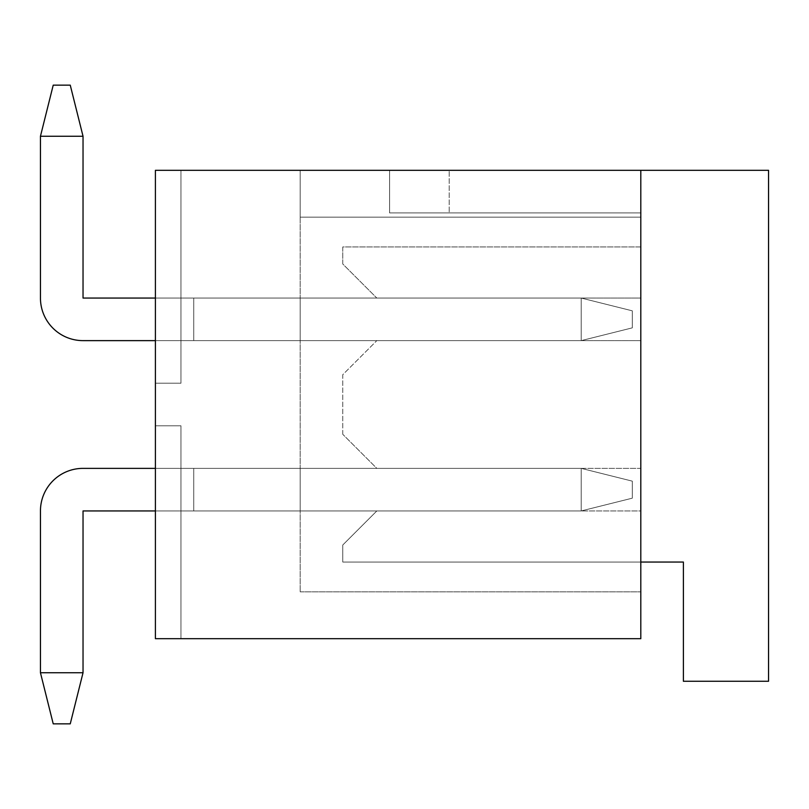 <?xml version="1.0" encoding="UTF-8"?>
<svg xmlns="http://www.w3.org/2000/svg" width="809" height="809" viewBox="0 0 809 809"><rect width="100%" height="100%" fill="white"/><g stroke="black" fill="none" stroke-linecap="round" stroke-linejoin="round"><path stroke-width="0.61" stroke-dasharray="4.04 3.03" d="M640.809 170.315L640.809 212.898L389.594 212.898L640.809 212.898L640.809 170.315L640.809 246.957L342.763 246.957L342.763 263.987L376.822 298.056L342.763 263.987L342.763 246.957L640.809 246.957L640.809 170.315L300.179 170.315L300.179 217.156L300.179 170.315L640.809 170.315L155.409 170.315L180.963 170.315L155.409 170.315L180.963 170.315L155.409 170.315L180.963 170.315L155.409 170.315L180.963 170.315L155.409 170.315L180.963 170.315L155.409 170.315L180.963 170.315L155.409 170.315L180.963 170.315L180.963 383.213L180.963 170.315L155.409 170.315L155.409 383.213L155.409 170.315L155.409 383.213L155.409 170.315L155.409 383.213L155.409 170.315L155.409 383.213L155.409 170.315L155.409 383.213L155.409 170.315L155.409 383.213L155.409 170.315L155.409 383.213L180.963 383.213L155.409 383.213L180.963 383.213L155.409 383.213L180.963 383.213L155.409 383.213L180.963 383.213L155.409 383.213L180.963 383.213L155.409 383.213L180.963 383.213L155.409 383.213L180.963 383.213L155.409 383.213L155.409 170.315L155.409 638.685L640.809 638.685L640.809 170.315L640.809 591.844L640.809 170.315L768.55 170.315L768.55 681.259L683.393 681.259L683.393 562.043L342.763 562.043L342.763 545.013L376.822 510.944L342.763 545.013L342.763 562.043L640.809 562.043M155.409 425.787L155.409 638.685L155.409 425.787L155.409 638.685L155.409 425.787L155.409 638.685L155.409 425.787L155.409 638.685L155.409 425.787L155.409 638.685L155.409 425.787L155.409 638.685L155.409 425.787L155.409 638.685L155.409 425.787L180.963 425.787L155.409 425.787L180.963 425.787L180.963 638.685L180.963 425.787L155.409 425.787L180.963 425.787L155.409 425.787L180.963 425.787L180.963 638.685L180.963 425.787L155.409 425.787L180.963 425.787L155.409 425.787L180.963 425.787L180.963 638.685L180.963 425.787L155.409 425.787M193.735 298.056L180.963 298.056L180.963 340.629L180.963 298.056L193.735 298.056L193.735 340.629L300.179 340.629L300.179 298.056L300.179 340.629L300.179 298.056L300.179 340.629L300.179 298.056L300.179 340.629L300.179 298.056L300.179 340.629L300.179 298.056L300.179 340.629L300.179 298.056L300.179 340.629L300.179 298.056L300.179 340.629L180.963 340.629L193.735 340.629L193.735 298.056L300.179 298.056L180.963 298.056L180.963 340.629L180.963 298.056L193.735 298.056L193.735 340.629L180.963 340.629L193.735 340.629L193.735 298.056L180.963 298.056L180.963 340.629L180.963 298.056L193.735 298.056L193.735 340.629L180.963 340.629L193.735 340.629L193.735 298.056L180.963 298.056L180.963 340.629L180.963 298.056L193.735 298.056L193.735 340.629L180.963 340.629L193.735 340.629L193.735 298.056L180.963 298.056L180.963 340.629L180.963 298.056L193.735 298.056L193.735 340.629L180.963 340.629L193.735 340.629L193.735 298.056L180.963 298.056L180.963 340.629L180.963 298.056L193.735 298.056L193.735 340.629L180.963 340.629L193.735 340.629L193.735 298.056L180.963 298.056L180.963 340.629L180.963 298.056L193.735 298.056L193.735 340.629L180.963 340.629L193.735 340.629L193.735 298.056L300.179 298.056L193.735 298.056M300.179 468.371L300.179 510.944L300.179 468.371L300.179 510.944L300.179 468.371L300.179 510.944L300.179 468.371L300.179 510.944L300.179 468.371L300.179 510.944L300.179 468.371L300.179 510.944L300.179 468.371L300.179 510.944L300.179 468.371L180.963 468.371L300.179 468.371L193.735 468.371L193.735 510.944L180.963 510.944L180.963 468.371L180.963 510.944L193.735 510.944L193.735 468.371L180.963 468.371L180.963 510.944L180.963 468.371L193.735 468.371L193.735 510.944L180.963 510.944L193.735 510.944L193.735 468.371L180.963 468.371L180.963 510.944L180.963 468.371L193.735 468.371L193.735 510.944L180.963 510.944L193.735 510.944L193.735 468.371L180.963 468.371L180.963 510.944L180.963 468.371L193.735 468.371L193.735 510.944L180.963 510.944L193.735 510.944L193.735 468.371L180.963 468.371L180.963 510.944L180.963 468.371L193.735 468.371L193.735 510.944L180.963 510.944L193.735 510.944L193.735 468.371L180.963 468.371L180.963 510.944L180.963 468.371L193.735 468.371L193.735 510.944L180.963 510.944L193.735 510.944L193.735 468.371L180.963 468.371L180.963 510.944L180.963 468.371L193.735 468.371L193.735 510.944L180.963 510.944L193.735 510.944L193.735 468.371L300.179 468.371M300.179 217.156L300.179 591.844L300.179 217.156L640.809 217.156L300.179 217.156M300.179 591.844L640.809 591.844L300.179 591.844M180.963 383.213L180.963 170.315L180.963 383.213M193.735 340.629L300.179 340.629L193.735 340.629M193.735 510.944L300.179 510.944L193.735 510.944M180.963 425.787L180.963 638.685L180.963 425.787M632.294 327.857L632.294 310.828L632.294 327.857L581.206 340.629L632.294 327.857L632.294 310.828L581.206 298.056L581.206 340.629L83.034 340.629A42.584 42.584 0 0 1 40.45 298.056L40.45 136.256L83.034 136.256L83.034 298.056L581.206 298.056L581.206 340.629L155.409 340.629L581.206 340.629L581.206 298.056L581.206 340.629L632.294 327.857L581.206 340.629L83.034 340.629A42.584 42.584 0 0 1 40.45 298.056L40.45 136.256L83.034 136.256L83.034 298.056L581.206 298.056L581.206 340.629L581.206 298.056L581.206 340.629L632.294 327.857L632.294 310.828L581.206 298.056L581.206 340.629L83.034 340.629A42.584 42.584 0 0 1 40.45 298.056L40.45 136.256L83.034 136.256L40.45 136.256L83.034 136.256L70.252 85.157L83.034 136.256L83.034 298.056L581.206 298.056L581.206 340.629L155.409 340.629L581.206 340.629L581.206 298.056L632.294 310.828L632.294 327.857L581.206 340.629L632.294 327.857L632.294 310.828L581.206 298.056L83.034 298.056L581.206 298.056L632.294 310.828L632.294 327.857L581.206 340.629L83.034 340.629A42.584 42.584 0 0 1 40.45 298.056L40.45 136.256L83.034 136.256L83.034 298.056L581.206 298.056L632.294 310.828L632.294 327.857L632.294 310.828L581.206 298.056L83.034 298.056L581.206 298.056L581.206 340.629L632.294 327.857L581.206 340.629L83.034 340.629A42.584 42.584 0 0 1 40.45 298.056L40.45 136.256L83.034 136.256L40.45 136.256L83.034 136.256L70.252 85.157L53.222 85.157L40.45 136.256L53.222 85.157L70.252 85.157L83.034 136.256L83.034 298.056L581.206 298.056L632.294 310.828L632.294 327.857L632.294 310.828L581.206 298.056L581.206 340.629L155.409 340.629L581.206 340.629L632.294 327.857L581.206 340.629L83.034 340.629A42.584 42.584 0 0 1 40.45 298.056L40.45 136.256L53.222 85.157L70.252 85.157L53.222 85.157L40.45 136.256L83.034 136.256L83.034 298.056L581.206 298.056L632.294 310.828L632.294 327.857L632.294 310.828L581.206 298.056L83.034 298.056L581.206 298.056L581.206 340.629L632.294 327.857L581.206 340.629L83.034 340.629A42.584 42.584 0 0 1 40.45 298.056L40.45 136.256L53.222 85.157L70.252 85.157L83.034 136.256L70.252 85.157L53.222 85.157L40.45 136.256L83.034 136.256L83.034 298.056L581.206 298.056L632.294 310.828L632.294 327.857M155.409 510.944L581.206 510.944L632.294 498.172L632.294 481.143L632.294 498.172L632.294 481.143L581.206 468.371L632.294 481.143L632.294 498.172L581.206 510.944L581.206 468.371L83.034 468.371A42.584 42.584 0 0 0 40.45 510.944L40.45 672.744L83.034 672.744L83.034 510.944L581.206 510.944L581.206 468.371L581.206 510.944L581.206 468.371L632.294 481.143L581.206 468.371L83.034 468.371A42.584 42.584 0 0 0 40.45 510.944L40.45 672.744L83.034 672.744L83.034 510.944L581.206 510.944L581.206 468.371L581.206 510.944L581.206 468.371L632.294 481.143L632.294 498.172L581.206 510.944L581.206 468.371L83.034 468.371A42.584 42.584 0 0 0 40.45 510.944L40.45 672.744L83.034 672.744L40.45 672.744L83.034 672.744L70.252 723.843L83.034 672.744L83.034 510.944L581.206 510.944L581.206 468.371L581.206 510.944L632.294 498.172L632.294 481.143L581.206 468.371L632.294 481.143L632.294 498.172L581.206 510.944L83.034 510.944L581.206 510.944L632.294 498.172L632.294 481.143L581.206 468.371L83.034 468.371A42.584 42.584 0 0 0 40.45 510.944L40.45 672.744L83.034 672.744L83.034 510.944L581.206 510.944L632.294 498.172L632.294 481.143L632.294 498.172L581.206 510.944L83.034 510.944L581.206 510.944L581.206 468.371L632.294 481.143L581.206 468.371L83.034 468.371A42.584 42.584 0 0 0 40.45 510.944L40.45 672.744L83.034 672.744L40.45 672.744L53.222 723.843L70.252 723.843L53.222 723.843L40.45 672.744L53.222 723.843L70.252 723.843L83.034 672.744L70.252 723.843L53.222 723.843L40.45 672.744L83.034 672.744L83.034 510.944L581.206 510.944L632.294 498.172L632.294 481.143L632.294 498.172L581.206 510.944L581.206 468.371L632.294 481.143L581.206 468.371L83.034 468.371A42.584 42.584 0 0 0 40.45 510.944L40.45 672.744L53.222 723.843L70.252 723.843L83.034 672.744L83.034 510.944L581.206 510.944L632.294 498.172L632.294 481.143L632.294 498.172L581.206 510.944L83.034 510.944L581.206 510.944L581.206 468.371L632.294 481.143L581.206 468.371L155.409 468.371M83.034 340.629A42.584 42.584 0 0 1 40.45 298.056L40.45 136.256L53.222 85.157L70.252 85.157L83.034 136.256L83.034 298.056L83.034 136.256L70.252 85.157L53.222 85.157L40.45 136.256L40.45 298.056L40.45 136.256L83.034 136.256L83.034 298.056L83.034 136.256L70.252 85.157L83.034 136.256L83.034 298.056L83.034 136.256L40.45 136.256L53.222 85.157L70.252 85.157L53.222 85.157L40.45 136.256L40.45 298.056L40.45 136.256L53.222 85.157L70.252 85.157L83.034 136.256L70.252 85.157L53.222 85.157L40.45 136.256L40.45 298.056A42.584 42.584 0 0 0 83.034 340.629A42.584 42.584 0 0 1 40.45 298.056A42.584 42.584 0 0 0 83.034 340.629A42.584 42.584 0 0 1 40.45 298.056A42.584 42.584 0 0 0 83.034 340.629M83.034 672.744L70.252 723.843L53.222 723.843L40.45 672.744L40.45 510.944L40.45 672.744L83.034 672.744L83.034 510.944L581.206 510.944L632.294 498.172L581.206 510.944L581.206 468.371L83.034 468.371A42.584 42.584 0 0 0 40.45 510.944L40.45 672.744L53.222 723.843L70.252 723.843L83.034 672.744L83.034 510.944L83.034 672.744L70.252 723.843L53.222 723.843L40.45 672.744L83.034 672.744L83.034 510.944L83.034 672.744L70.252 723.843L83.034 672.744L83.034 510.944L83.034 672.744L40.45 672.744L40.45 510.944L40.45 672.744L53.222 723.843L70.252 723.843L53.222 723.843L40.45 672.744L40.45 510.944L40.45 672.744L53.222 723.843L70.252 723.843L83.034 672.744L70.252 723.843L53.222 723.843L40.45 672.744L83.034 672.744L70.252 723.843L53.222 723.843L40.45 672.744M83.034 468.371A42.584 42.584 0 0 0 40.45 510.944A42.584 42.584 0 0 1 83.034 468.371A42.584 42.584 0 0 0 40.45 510.944A42.584 42.584 0 0 1 83.034 468.371A42.584 42.584 0 0 0 40.45 510.944A42.584 42.584 0 0 1 83.034 468.371M155.409 298.056L581.206 298.056L632.294 310.828L581.206 298.056L581.206 340.629L155.409 340.629M83.034 136.256L70.252 85.157L53.222 85.157L40.45 136.256M449.207 170.315L389.594 170.315L449.207 170.315L449.207 212.898L449.207 170.315M376.822 510.944L640.809 510.944L640.809 468.371L376.822 468.371L342.763 434.302L376.822 468.371L640.809 468.371L640.809 510.944L376.822 510.944M342.763 434.302L342.763 374.698L376.822 340.629L342.763 374.698L342.763 434.302M376.822 340.629L640.809 340.629L640.809 298.056L376.822 298.056L640.809 298.056L640.809 340.629L376.822 340.629M389.594 170.315L389.594 212.898L389.594 170.315"/><path stroke-width="1.21" d="M155.409 170.315L155.409 638.685L640.809 638.685L640.809 170.315L155.409 170.315M155.409 340.629L83.034 340.629A42.584 42.584 0 0 1 40.45 298.056L40.45 136.256L83.034 136.256L83.034 298.056L155.409 298.056M155.409 468.371L83.034 468.371A42.584 42.584 0 0 0 40.45 510.944L40.45 672.744L83.034 672.744L83.034 510.944L155.409 510.944M40.45 136.256L53.222 85.157L70.252 85.157L83.034 136.256M83.034 672.744L70.252 723.843L53.222 723.843L40.45 672.744M640.809 170.315L768.55 170.315L768.55 681.259L683.393 681.259L683.393 562.043L640.809 562.043"/></g></svg>
